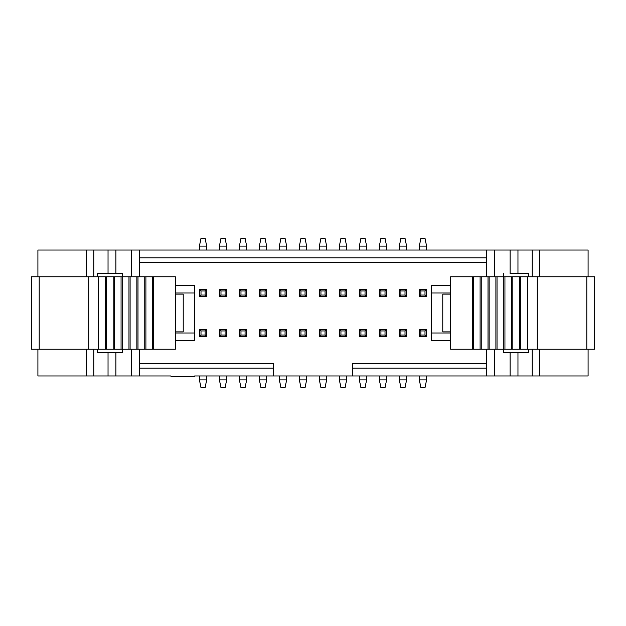 <?xml version="1.0" encoding="UTF-8"?>
<svg xmlns="http://www.w3.org/2000/svg" width="626" height="626" viewBox="0 0 626 626"><rect width="100%" height="100%" fill="white"/><g stroke="black" fill="none" stroke-linecap="round" stroke-linejoin="round"><path stroke-width="0.94" d="M431.377 332.993L450.665 332.993L431.377 332.993M431.377 285.448L431.377 340.552L450.665 340.552L431.377 340.552L431.377 285.448L450.665 285.448L431.377 285.448M450.665 293.007L431.377 293.007L450.665 293.007M510.088 250.032L588.088 250.032L588.088 276.794L588.088 250.032L539.463 250.032L539.463 276.794L539.463 250.032L532.163 250.032L532.163 276.794L532.163 250.032L517.96 250.032L517.96 273.648L528.587 273.648L528.587 276.794L528.587 273.648L517.96 273.648L517.96 250.032L486.472 250.032L486.472 276.794L486.472 250.032L37.912 250.032L37.912 276.794L37.912 250.032L86.537 250.032L86.537 276.794L86.537 250.032L93.837 250.032L93.837 276.794L93.837 250.032L108.04 250.032L108.04 273.648L108.04 250.032L115.912 250.032L115.912 273.648L115.912 250.032L131.656 250.032L131.656 276.794L131.656 250.032L139.528 250.032L139.528 276.794L139.528 250.032L494.344 250.032L494.344 276.794L494.344 250.032L510.088 250.032L510.088 273.648L510.088 250.032L510.088 273.648L517.96 273.648L510.088 273.648M588.088 349.206L588.088 375.968L588.088 349.206M539.463 349.206L539.463 375.968L588.088 375.968L539.463 375.968L539.463 349.206M486.472 375.968L486.472 349.206L486.472 375.968L494.344 375.968L494.344 349.206L494.344 375.968L510.088 375.968L510.088 352.352L503.398 352.352L503.398 349.206L503.398 352.352L517.96 352.352L517.96 375.968L539.463 375.968L532.163 375.968L532.163 349.206L532.163 375.968L517.96 375.968L517.96 352.352L510.088 352.352L510.088 375.968L517.96 375.968L352.352 375.968L486.472 375.968M528.587 349.206L528.587 352.352L517.96 352.352L528.587 352.352L528.587 349.206M503.398 276.794L503.398 273.648L503.398 276.794M486.472 368.096L352.352 368.096L352.352 375.968L194.623 375.968L194.623 376.758L194.623 375.968L273.648 375.968L273.648 368.096L139.528 368.096L273.648 368.096L273.648 375.968L352.352 375.968L352.352 368.096L486.472 368.096M352.352 363.377L486.472 363.377L352.352 363.377L352.352 368.096L352.352 363.377M171.008 375.968L37.912 375.968L37.912 349.206L37.912 375.968L171.008 375.968L171.008 376.758L171.008 375.968M97.413 276.794L97.413 273.648L122.602 273.648L122.602 276.794L122.602 273.648L97.413 273.648L97.413 276.794M139.528 257.904L486.472 257.904L139.528 257.904M171.008 376.758L194.623 376.758L171.008 376.758M139.528 349.206L139.528 375.968L139.528 349.206M131.656 349.206L131.656 375.968L131.656 349.206M122.602 349.206L122.602 352.352L115.912 352.352L115.912 375.968L115.912 352.352L108.04 352.352L108.04 375.968L108.04 352.352L97.413 352.352L97.413 349.206L97.413 352.352L122.602 352.352L122.602 349.206M115.912 375.968L115.912 352.352M93.837 349.206L93.837 375.968L93.837 349.206M86.537 349.206L86.537 375.968L86.537 349.206M273.648 363.377L273.648 368.096L273.648 363.377L139.528 363.377L273.648 363.377M139.528 262.623L486.472 262.623L139.528 262.623M194.623 293.007L175.335 293.007L194.623 293.007M194.623 285.448L175.335 285.448L194.623 285.448L194.623 340.552L194.623 285.448M175.335 340.552L194.623 340.552L175.335 340.552M175.335 332.993L194.623 332.993L175.335 332.993M326.615 296.63L319.377 296.63L319.377 289.384L326.615 289.384L326.615 296.63L325.043 295.057L320.95 295.057L319.377 296.63L326.615 296.63L326.615 289.384L319.377 289.384L319.377 296.63L320.95 295.057L320.95 290.965L319.377 289.384L320.95 290.965L325.043 290.965L326.615 289.384L325.043 290.965L325.043 295.057L326.615 296.63M366.601 289.384L366.601 296.63L359.363 296.63L359.363 289.384L366.601 289.384L365.028 290.965L365.028 295.057L366.601 296.63L366.601 289.384L359.363 289.384L359.363 296.63L366.601 296.63L365.028 295.057L360.936 295.057L359.363 296.63L360.936 295.057L360.936 290.965L359.363 289.384L360.936 290.965L365.028 290.965L366.601 289.384M366.601 329.37L366.601 336.616L359.363 336.616L359.363 329.37L366.601 329.37L365.028 330.943L365.028 335.035L366.601 336.616L366.601 329.37L359.363 329.37L359.363 336.616L366.601 336.616L365.028 335.035L360.936 335.035L359.363 336.616L360.936 335.035L360.936 330.943L359.363 329.37L360.936 330.943L365.028 330.943L366.601 329.37M419.334 296.63L419.334 289.384L426.58 289.384L426.58 296.63L419.334 296.63L420.907 295.057L420.907 290.965L419.334 289.384L419.334 296.63L426.58 296.63L426.58 289.384L419.334 289.384L420.907 290.965L424.999 290.965L426.58 289.384L424.999 290.965L424.999 295.057L426.58 296.63L424.999 295.057L420.907 295.057L419.334 296.63M406.587 289.384L406.587 296.63L399.341 296.63L399.341 289.384L406.587 289.384L405.014 290.965L405.014 295.057L406.587 296.63L406.587 289.384L399.341 289.384L399.341 296.63L406.587 296.63L405.014 295.057L400.922 295.057L399.341 296.63L400.922 295.057L400.922 290.965L399.341 289.384L400.922 290.965L405.014 290.965L406.587 289.384M386.594 289.384L386.594 296.63L379.348 296.63L379.348 289.384L386.594 289.384L385.021 290.965L385.021 295.057L386.594 296.63L386.594 289.384L379.348 289.384L379.348 296.63L386.594 296.63L385.021 295.057L380.929 295.057L379.348 296.63L380.929 295.057L380.929 290.965L379.348 289.384L380.929 290.965L385.021 290.965L386.594 289.384M426.58 329.37L426.58 336.616L419.334 336.616L419.334 329.37L426.58 329.37L424.999 330.943L424.999 335.035L426.58 336.616L426.58 329.37L419.334 329.37L419.334 336.616L426.58 336.616L424.999 335.035L420.907 335.035L419.334 336.616L420.907 335.035L420.907 330.943L419.334 329.37L420.907 330.943L424.999 330.943L426.58 329.37M406.587 329.37L406.587 336.616L399.341 336.616L399.341 329.37L406.587 329.37L405.014 330.943L405.014 335.035L406.587 336.616L406.587 329.37L399.341 329.37L399.341 336.616L406.587 336.616L405.014 335.035L400.922 335.035L399.341 336.616L400.922 335.035L400.922 330.943L399.341 329.37L400.922 330.943L405.014 330.943L406.587 329.37M379.348 336.616L379.348 329.37L386.594 329.37L386.594 336.616L379.348 336.616L380.929 335.035L380.929 330.943L379.348 329.37L379.348 336.616L386.594 336.616L386.594 329.37L379.348 329.37L380.929 330.943L385.021 330.943L386.594 329.37L385.021 330.943L385.021 335.035L386.594 336.616L385.021 335.035L380.929 335.035L379.348 336.616M266.637 336.616L259.399 336.616L259.399 329.37L266.637 329.37L266.637 336.616L265.064 335.035L260.972 335.035L259.399 336.616L266.637 336.616L266.637 329.37L259.399 329.37L259.399 336.616L260.972 335.035L260.972 330.943L259.399 329.37L260.972 330.943L265.064 330.943L266.637 329.37L265.064 330.943L265.064 335.035L266.637 336.616M266.637 296.63L259.399 296.63L259.399 289.384L266.637 289.384L266.637 296.63L265.064 295.057L260.972 295.057L259.399 296.63L266.637 296.63L266.637 289.384L259.399 289.384L259.399 296.63L260.972 295.057L260.972 290.965L259.399 289.384L260.972 290.965L265.064 290.965L266.637 289.384L265.064 290.965L265.064 295.057L266.637 296.63M306.623 296.63L299.385 296.63L299.385 289.384L306.623 289.384L306.623 296.63L305.05 295.057L300.957 295.057L299.385 296.63L306.623 296.63L306.623 289.384L299.385 289.384L299.385 296.63L300.957 295.057L300.957 290.965L299.385 289.384L300.957 290.965L305.05 290.965L306.623 289.384L305.05 290.965L305.05 295.057L306.623 296.63M286.63 296.63L279.392 296.63L279.392 289.384L286.63 289.384L286.63 296.63L285.057 295.057L280.964 295.057L279.392 296.63L286.63 296.63L286.63 289.384L279.392 289.384L279.392 296.63L280.964 295.057L280.964 290.965L279.392 289.384L280.964 290.965L285.057 290.965L286.63 289.384L285.057 290.965L285.057 295.057L286.63 296.63M286.63 329.37L286.63 336.616L279.392 336.616L279.392 329.37L286.63 329.37L285.057 330.943L285.057 335.035L286.63 336.616L286.63 329.37L279.392 329.37L279.392 336.616L286.63 336.616L285.057 335.035L280.964 335.035L279.392 336.616L280.964 335.035L280.964 330.943L279.392 329.37L280.964 330.943L285.057 330.943L286.63 329.37M306.623 336.616L299.385 336.616L299.385 329.37L306.623 329.37L306.623 336.616L305.05 335.035L300.957 335.035L299.385 336.616L306.623 336.616L306.623 329.37L299.385 329.37L299.385 336.616L300.957 335.035L300.957 330.943L299.385 329.37L300.957 330.943L305.05 330.943L306.623 329.37L305.05 330.943L305.05 335.035L306.623 336.616M346.608 329.37L346.608 336.616L339.37 336.616L339.37 329.37L346.608 329.37L345.036 330.943L345.036 335.035L346.608 336.616L346.608 329.37L339.37 329.37L339.37 336.616L346.608 336.616L345.036 335.035L340.943 335.035L339.37 336.616L340.943 335.035L340.943 330.943L339.37 329.37L340.943 330.943L345.036 330.943L346.608 329.37M319.377 336.616L319.377 329.37L326.615 329.37L326.615 336.616L319.377 336.616L320.95 335.035L320.95 330.943L319.377 329.37L319.377 336.616L326.615 336.616L326.615 329.37L319.377 329.37L320.95 330.943L325.043 330.943L326.615 329.37L325.043 330.943L325.043 335.035L326.615 336.616L325.043 335.035L320.95 335.035L319.377 336.616M346.608 289.384L346.608 296.63L339.37 296.63L339.37 289.384L346.608 289.384L345.036 290.965L345.036 295.057L346.608 296.63L346.608 289.384L339.37 289.384L339.37 296.63L346.608 296.63L345.036 295.057L340.943 295.057L339.37 296.63L340.943 295.057L340.943 290.965L339.37 289.384L340.943 290.965L345.036 290.965L346.608 289.384M206.666 296.63L199.42 296.63L199.42 289.384L206.666 289.384L206.666 296.63L205.093 295.057L201.001 295.057L199.42 296.63L206.666 296.63L206.666 289.384L199.42 289.384L199.42 296.63L201.001 295.057L201.001 290.965L199.42 289.384L201.001 290.965L205.093 290.965L206.666 289.384L205.093 290.965L205.093 295.057L206.666 296.63M226.659 296.63L219.413 296.63L219.413 289.384L226.659 289.384L226.659 296.63L225.078 295.057L220.986 295.057L219.413 296.63L226.659 296.63L226.659 289.384L219.413 289.384L219.413 296.63L220.986 295.057L220.986 290.965L219.413 289.384L220.986 290.965L225.078 290.965L226.659 289.384L225.078 290.965L225.078 295.057L226.659 296.63M246.652 296.63L239.406 296.63L239.406 289.384L246.652 289.384L246.652 296.63L245.071 295.057L240.979 295.057L239.406 296.63L246.652 296.63L246.652 289.384L239.406 289.384L239.406 296.63L240.979 295.057L240.979 290.965L239.406 289.384L240.979 290.965L245.071 290.965L246.652 289.384L245.071 290.965L245.071 295.057L246.652 296.63M206.666 329.37L206.666 336.616L199.42 336.616L199.42 329.37L206.666 329.37L205.093 330.943L205.093 335.035L206.666 336.616L206.666 329.37L199.42 329.37L199.42 336.616L206.666 336.616L205.093 335.035L201.001 335.035L199.42 336.616L201.001 335.035L201.001 330.943L199.42 329.37L201.001 330.943L205.093 330.943L206.666 329.37M239.406 336.616L239.406 329.37L246.652 329.37L246.652 336.616L239.406 336.616L240.979 335.035L240.979 330.943L239.406 329.37L239.406 336.616L246.652 336.616L246.652 329.37L239.406 329.37L240.979 330.943L245.071 330.943L246.652 329.37L245.071 330.943L245.071 335.035L246.652 336.616L245.071 335.035L240.979 335.035L239.406 336.616M219.413 336.616L219.413 329.37L226.659 329.37L226.659 336.616L219.413 336.616L220.986 335.035L220.986 330.943L219.413 329.37L219.413 336.616L226.659 336.616L226.659 329.37L219.413 329.37L220.986 330.943L225.078 330.943L226.659 329.37L225.078 330.943L225.078 335.035L226.659 336.616L225.078 335.035L220.986 335.035L219.413 336.616M183.207 331.89L175.335 331.89L183.207 331.89L183.207 294.11L183.207 331.89M175.335 294.11L183.207 294.11L175.335 294.11M442.793 294.11L450.665 294.11L442.793 294.11L442.793 331.89L442.793 294.11M450.665 331.89L442.793 331.89L450.665 331.89M325.043 295.057L325.043 290.965L320.95 290.965L320.95 295.057L325.043 295.057M365.028 295.057L365.028 290.965L360.936 290.965L360.936 295.057L365.028 295.057M360.936 330.943L360.936 335.035L365.028 335.035L365.028 330.943L360.936 330.943M424.999 295.057L424.999 290.965L420.907 290.965L420.907 295.057L424.999 295.057M405.014 295.057L405.014 290.965L400.922 290.965L400.922 295.057L405.014 295.057M385.021 295.057L385.021 290.965L380.929 290.965L380.929 295.057L385.021 295.057M420.907 330.943L420.907 335.035L424.999 335.035L424.999 330.943L420.907 330.943M400.922 330.943L400.922 335.035L405.014 335.035L405.014 330.943L400.922 330.943M380.929 330.943L380.929 335.035L385.021 335.035L385.021 330.943L380.929 330.943M260.972 330.943L260.972 335.035L265.064 335.035L265.064 330.943L260.972 330.943M265.064 295.057L265.064 290.965L260.972 290.965L260.972 295.057L265.064 295.057M305.05 295.057L305.05 290.965L300.957 290.965L300.957 295.057L305.05 295.057M285.057 295.057L285.057 290.965L280.964 290.965L280.964 295.057L285.057 295.057M280.964 330.943L280.964 335.035L285.057 335.035L285.057 330.943L280.964 330.943M300.957 330.943L300.957 335.035L305.05 335.035L305.05 330.943L300.957 330.943M340.943 330.943L340.943 335.035L345.036 335.035L345.036 330.943L340.943 330.943M320.95 330.943L320.95 335.035L325.043 335.035L325.043 330.943L320.95 330.943M345.036 295.057L345.036 290.965L340.943 290.965L340.943 295.057L345.036 295.057M205.093 295.057L205.093 290.965L201.001 290.965L201.001 295.057L205.093 295.057M225.078 295.057L225.078 290.965L220.986 290.965L220.986 295.057L225.078 295.057M245.071 295.057L245.071 290.965L240.979 290.965L240.979 295.057L245.071 295.057M201.001 330.943L201.001 335.035L205.093 335.035L205.093 330.943L201.001 330.943M240.979 330.943L240.979 335.035L245.071 335.035L245.071 330.943L240.979 330.943M220.986 330.943L220.986 335.035L225.078 335.035L225.078 330.943L220.986 330.943M426.58 246.096L426.58 250.032L426.58 246.096L419.334 246.096L419.334 250.032L419.334 246.096L420.907 238.224L419.334 246.096L426.58 246.096L424.999 238.224L426.58 246.096M426.58 375.968L426.58 379.904L426.58 375.968M199.42 250.032L199.42 246.096L199.42 250.032M199.42 379.904L199.42 375.968L199.42 379.904L206.666 379.904L206.666 375.968L206.666 379.904L199.42 379.904L201.001 387.776L199.42 379.904M98.133 349.206L31.3 349.206L31.3 276.794L175.335 276.794L175.335 349.206L98.133 349.206L98.133 276.794L88.767 276.794L88.767 349.206L175.335 349.206L175.335 276.794L153.495 276.794L153.495 349.206L153.495 276.794L152.721 276.794L152.721 349.206L152.721 276.794L144.778 276.794L144.778 349.206L144.778 276.794L136.875 276.794L136.875 349.206L136.875 276.794L128.972 276.794L128.972 349.206L128.972 276.794L121.068 276.794L121.068 349.206L121.068 276.794L113.165 276.794L113.165 349.206L113.165 276.794L105.262 276.794L105.262 349.206L105.262 276.794L98.133 276.794L98.133 349.206L98.133 276.794M527.867 276.794L594.7 276.794L594.7 349.206L450.665 349.206L450.665 276.794L527.867 276.794L527.867 349.206L537.233 349.206L537.233 276.794L450.665 276.794L450.665 349.206L472.505 349.206L472.505 276.794L472.505 349.206L473.279 349.206L473.279 276.794L473.279 349.206L481.222 349.206L481.222 276.794L481.222 349.206L489.125 349.206L489.125 276.794L489.125 349.206L497.028 349.206L497.028 276.794L497.028 349.206L504.932 349.206L504.932 276.794L504.932 349.206L512.835 349.206L512.835 276.794L512.835 349.206L520.738 349.206L520.738 276.794L520.738 349.206L527.867 349.206L527.867 276.794L527.867 349.206M266.637 246.096L266.637 250.032L266.637 246.096L259.399 246.096L259.399 250.032L259.399 246.096L260.972 238.224L259.399 246.096L266.637 246.096L265.064 238.224L266.637 246.096M266.637 375.968L266.637 379.904L266.637 375.968M279.392 379.904L279.392 375.968L279.392 379.904L286.63 379.904L286.63 375.968L286.63 379.904L279.392 379.904L280.964 387.776L279.392 379.904M279.392 250.032L279.392 246.096L279.392 250.032M286.63 246.096L286.63 250.032L286.63 246.096L279.392 246.096L280.964 238.224L279.392 246.096L286.63 246.096L285.057 238.224L286.63 246.096M299.385 250.032L299.385 246.096L299.385 250.032M299.385 379.904L299.385 375.968L299.385 379.904L306.623 379.904L306.623 375.968L306.623 379.904L299.385 379.904L300.957 387.776L299.385 379.904M306.623 246.096L306.623 250.032L306.623 246.096L299.385 246.096L300.957 238.224L299.385 246.096L306.623 246.096L305.05 238.224L306.623 246.096M319.377 250.032L319.377 246.096L319.377 250.032M319.377 379.904L319.377 375.968L319.377 379.904L326.615 379.904L326.615 375.968L326.615 379.904L319.377 379.904L320.95 387.776L319.377 379.904M326.615 246.096L326.615 250.032L326.615 246.096L319.377 246.096L320.95 238.224L319.377 246.096L326.615 246.096L325.043 238.224L326.615 246.096M339.37 379.904L339.37 375.968L339.37 379.904L346.608 379.904L346.608 375.968L346.608 379.904L339.37 379.904L340.943 387.776L339.37 379.904M339.37 250.032L339.37 246.096L339.37 250.032M346.608 246.096L346.608 250.032L346.608 246.096L339.37 246.096L340.943 238.224L339.37 246.096L346.608 246.096L345.036 238.224L346.608 246.096M359.363 379.904L359.363 375.968L359.363 379.904L366.601 379.904L366.601 375.968L366.601 379.904L359.363 379.904L360.936 387.776L359.363 379.904M359.363 250.032L359.363 246.096L359.363 250.032M366.601 246.096L366.601 250.032L366.601 246.096L359.363 246.096L360.936 238.224L359.363 246.096L366.601 246.096L365.028 238.224L366.601 246.096M379.348 250.032L379.348 246.096L379.348 250.032M379.348 379.904L379.348 375.968L379.348 379.904L386.594 379.904L386.594 375.968L386.594 379.904L379.348 379.904L380.929 387.776L379.348 379.904M386.594 246.096L386.594 250.032L386.594 246.096L379.348 246.096L380.929 238.224L379.348 246.096L386.594 246.096L385.021 238.224L386.594 246.096M399.341 379.904L399.341 375.968L399.341 379.904L406.587 379.904L406.587 375.968L406.587 379.904L399.341 379.904L400.922 387.776L399.341 379.904M399.341 250.032L399.341 246.096L399.341 250.032M406.587 246.096L406.587 250.032L406.587 246.096L399.341 246.096L400.922 238.224L399.341 246.096L406.587 246.096L405.014 238.224L406.587 246.096M419.334 379.904L419.334 375.968L419.334 379.904L426.58 379.904L424.999 387.776L426.58 379.904L419.334 379.904L420.907 387.776L419.334 379.904M206.666 246.096L206.666 250.032L206.666 246.096L199.42 246.096L201.001 238.224L199.42 246.096L206.666 246.096L205.093 238.224L206.666 246.096M219.413 250.032L219.413 246.096L219.413 250.032M219.413 379.904L219.413 375.968L219.413 379.904L226.659 379.904L226.659 375.968L226.659 379.904L219.413 379.904L220.986 387.776L219.413 379.904M226.659 246.096L226.659 250.032L226.659 246.096L219.413 246.096L220.986 238.224L219.413 246.096L226.659 246.096L225.078 238.224L226.659 246.096M239.406 379.904L239.406 375.968L239.406 379.904L246.652 379.904L246.652 375.968L246.652 379.904L239.406 379.904L240.979 387.776L239.406 379.904M239.406 250.032L239.406 246.096L239.406 250.032M246.652 246.096L246.652 250.032L246.652 246.096L239.406 246.096L240.979 238.224L239.406 246.096L246.652 246.096L245.071 238.224L246.652 246.096M259.399 379.904L259.399 375.968L259.399 379.904L266.637 379.904L265.064 387.776L266.637 379.904L259.399 379.904L260.972 387.776L259.399 379.904M88.767 349.206L88.767 276.794L39.172 276.794L39.172 349.206L88.767 349.206M39.172 276.794C29.023 276.794 29.023 276.794 39.172 276.794L39.172 349.206C29.023 349.206 29.023 349.206 39.172 349.206M145.905 349.206L145.905 276.794L145.905 349.206M138.002 349.206L138.002 276.794L138.002 349.206M130.098 349.206L130.098 276.794L130.098 349.206M122.195 349.206L122.195 276.794L122.195 349.206M114.292 349.206L114.292 276.794L114.292 349.206M106.389 349.206L106.389 276.794L106.389 349.206M537.233 276.794L537.233 349.206L586.828 349.206L586.828 276.794L537.233 276.794M586.828 349.206C596.977 349.206 596.977 349.206 586.828 349.206L586.828 276.794C596.977 276.794 596.977 276.794 586.828 276.794M480.095 276.794L480.095 349.206L480.095 276.794M487.998 276.794L487.998 349.206L487.998 276.794M495.902 276.794L495.902 349.206L495.902 276.794M503.805 276.794L503.805 349.206L503.805 276.794M511.708 276.794L511.708 349.206L511.708 276.794M519.611 276.794L519.611 349.206L519.611 276.794M280.964 387.776L285.057 387.776L286.63 379.904L285.057 387.776L280.964 387.776M300.957 387.776L305.05 387.776L306.623 379.904L305.05 387.776L300.957 387.776M320.95 387.776L325.043 387.776L326.615 379.904L325.043 387.776L320.95 387.776M340.943 387.776L345.036 387.776L346.608 379.904L345.036 387.776L340.943 387.776M360.936 387.776L365.028 387.776L366.601 379.904L365.028 387.776L360.936 387.776M380.929 387.776L385.021 387.776L386.594 379.904L385.021 387.776L380.929 387.776M400.922 387.776L405.014 387.776L406.587 379.904L405.014 387.776L400.922 387.776M420.907 387.776L424.999 387.776L420.907 387.776M201.001 387.776L205.093 387.776L206.666 379.904L205.093 387.776L201.001 387.776M220.986 387.776L225.078 387.776L226.659 379.904L225.078 387.776L220.986 387.776M240.979 387.776L245.071 387.776L246.652 379.904L245.071 387.776L240.979 387.776M260.972 387.776L265.064 387.776L260.972 387.776M424.999 238.224L420.907 238.224L424.999 238.224M345.036 238.224L340.943 238.224L345.036 238.224M325.043 238.224L320.95 238.224L325.043 238.224M305.05 238.224L300.957 238.224L305.05 238.224M285.057 238.224L280.964 238.224L285.057 238.224M265.064 238.224L260.972 238.224L265.064 238.224M245.071 238.224L240.979 238.224L245.071 238.224M225.078 238.224L220.986 238.224L225.078 238.224M205.093 238.224L201.001 238.224L205.093 238.224M405.014 238.224L400.922 238.224L405.014 238.224M385.021 238.224L380.929 238.224L385.021 238.224M365.028 238.224L360.936 238.224L365.028 238.224M486.472 276.794L486.472 250.032M98.493 349.206L98.493 276.794M527.507 276.794L527.507 349.206"/></g></svg>
